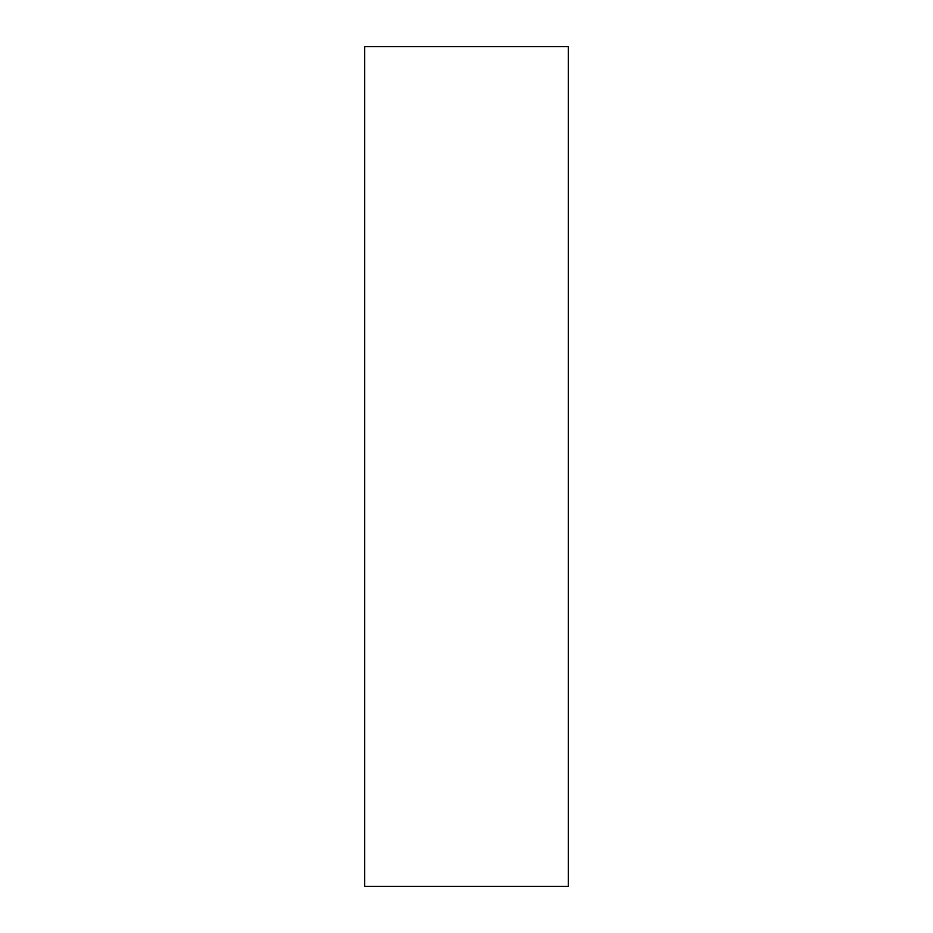 <?xml version="1.0" encoding="UTF-8"?>
<svg xmlns="http://www.w3.org/2000/svg" width="933" height="933" viewBox="0 0 933 933"><rect width="100%" height="100%" fill="white"/><g stroke="black" fill="none" stroke-linecap="round" stroke-linejoin="round"><path stroke-width="1.4" d="M568.279 886.35L364.721 886.35L568.279 886.35L568.279 46.65L568.279 886.35M364.721 46.65L568.279 46.65L364.721 46.65L364.721 886.35L364.721 46.65"/></g></svg>
